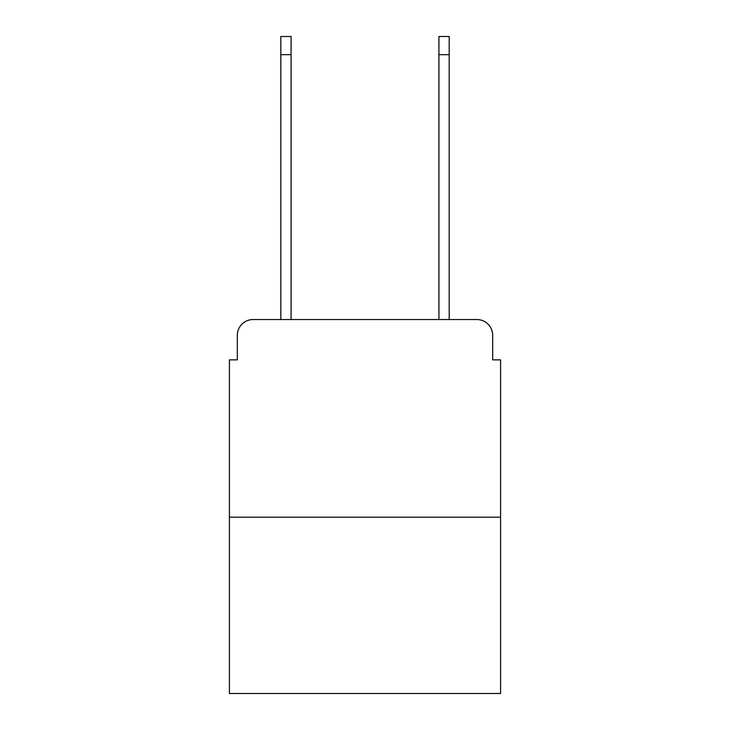 <?xml version="1.0" encoding="UTF-8"?>
<svg xmlns="http://www.w3.org/2000/svg" width="730" height="730" viewBox="0 0 730 730"><rect width="100%" height="100%" fill="white"/><g stroke="black" fill="none" stroke-linecap="round" stroke-linejoin="round"><path stroke-width="1.09" d="M237.314 335.353L237.314 359.863L237.314 335.353A15.814 15.814 0 0 1 253.127 319.539L280.804 319.539L280.804 36.5L291.078 36.5L291.078 319.539L303.333 319.539M500.588 517.196L229.412 517.196L229.412 693.5L500.588 693.5L500.588 359.863L492.686 359.863L492.686 335.353A15.814 15.814 0 0 0 476.873 319.539L253.127 319.539M229.412 517.196L229.412 359.863L237.314 359.863M426.667 319.539L438.922 319.539L438.922 36.5L449.196 36.5L449.196 319.539L476.873 319.539M492.686 359.863L492.686 335.353M280.804 54.686L291.078 54.686M449.196 54.686L438.922 54.686"/></g></svg>
